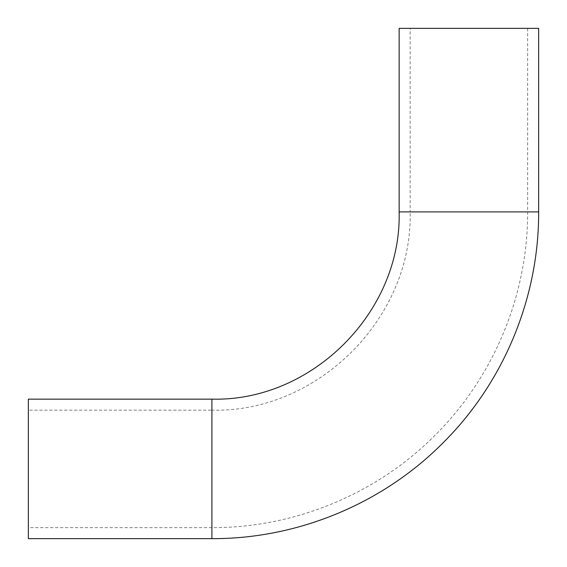 <?xml version="1.0" encoding="UTF-8"?>
<svg xmlns="http://www.w3.org/2000/svg" width="567" height="567" viewBox="0 0 567 567"><rect width="100%" height="100%" fill="white"/><g stroke="black" fill="none" stroke-linecap="round" stroke-linejoin="round"><path stroke-width="0.43" stroke-dasharray="2.83 2.13" d="M410.161 28.35L527.636 28.35L410.161 28.35L410.161 211.909L527.636 211.909C527.969 294.684 493.928 376.871 435.165 435.165C376.871 493.928 294.684 527.969 211.909 527.636L28.35 527.636L28.35 410.161L28.35 527.636M399.147 28.35L538.65 28.35M28.35 538.65L28.35 399.147M527.636 28.35L527.636 211.909L410.161 211.909C412.882 317.86 317.832 412.889 211.909 410.161L211.909 527.636L211.909 410.161L28.35 410.161M538.65 211.909L399.147 211.909M211.909 538.65L211.909 399.147"/><path stroke-width="0.85" d="M538.65 211.909L538.65 28.35L399.147 28.35L399.147 211.909L538.65 211.909C538.997 297.569 503.765 382.626 442.947 442.947C382.626 503.765 297.569 538.997 211.909 538.65L28.35 538.65L28.35 399.147L211.909 399.147L211.909 538.65M211.909 399.147C311.949 401.727 401.719 311.97 399.147 211.909"/></g></svg>
